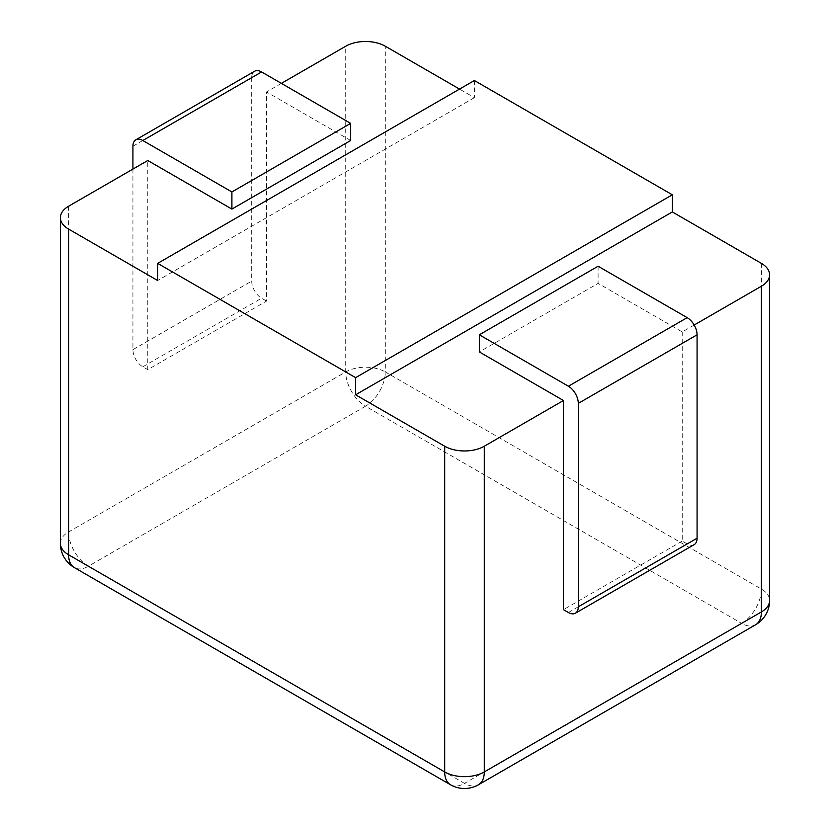 <?xml version="1.0" encoding="UTF-8"?>
<svg xmlns="http://www.w3.org/2000/svg" width="830" height="830" viewBox="0 0 830 830"><rect width="100%" height="100%" fill="white"/><g stroke="black" fill="none" stroke-linecap="round" stroke-linejoin="round"><path stroke-width="0.62" stroke-dasharray="4.15 3.11" d="M474.387 80.52L474.387 97.66L459.54 89.09M60.393 543.37A27.992 16.164 180 0 1 68.6 531.937L345.716 371.944A27.992 16.164 180 0 1 385.307 371.944A27.992 16.164 -60 0 1 365.511 406.233A27.992 16.164 60 0 1 345.716 371.944L345.716 46.231M350.665 140.519L266.544 91.943L266.544 301.083L147.771 369.661L147.771 160.512M281.391 83.374L266.544 91.943M474.387 97.66L157.669 280.509M694.171 325.038L682.229 331.938L598.098 283.372L479.335 351.941M761.401 263.369L761.401 589.082A27.992 16.164 180 0 1 769.607 600.515M755.611 624.751A27.992 16.164 60 0 1 741.615 623.372A27.992 16.164 120 0 0 761.401 589.082L385.307 371.944L385.307 46.231M68.6 206.234L68.6 531.937A27.992 16.164 -120 0 0 88.385 566.226L365.511 406.233L741.615 623.372L464.489 783.364A27.992 16.164 -120 0 0 478.485 784.755M132.925 146.236L251.698 77.657A13.996 8.082 60 0 1 254.592 71.256M251.698 77.657L251.698 281.09A13.996 8.082 60 0 0 261.595 298.229L266.544 301.083M598.098 266.233L598.098 283.372M682.229 331.938L682.229 541.077L687.178 543.941A13.996 8.082 60 0 0 694.171 544.636M132.925 169.092L132.925 349.658A13.996 8.082 -120 0 0 142.822 366.798L147.771 369.661M682.229 541.077L563.456 609.656M450.493 784.755A27.992 16.164 120 0 0 464.489 783.364L88.385 566.226A27.992 16.164 -60 0 1 74.389 567.616M142.822 366.798L261.595 298.229M132.925 349.658L251.698 281.09M568.405 612.509L687.178 543.941"/><path stroke-width="1.25" d="M694.171 325.038L761.401 286.226A27.992 16.164 0 0 0 769.607 274.803A27.992 16.164 0 0 0 761.401 263.369L672.331 211.941L672.331 194.801L474.387 80.52L157.669 263.369L157.669 280.509L68.6 229.09L68.6 554.793A27.992 16.164 180 0 1 60.393 543.37A27.992 27.992 0 0 0 74.389 567.616A27.992 16.164 -60 0 1 68.6 554.793L444.693 771.931A27.992 16.164 120 0 0 450.493 784.755A27.992 27.992 0 0 0 478.485 784.755A27.992 16.164 -120 0 0 484.284 771.931A27.992 16.164 180 0 1 444.693 771.931L444.693 446.229L355.614 394.8L355.614 377.65L157.669 263.369M459.54 89.09L385.307 46.231A27.992 16.164 0 0 0 345.716 46.231L281.391 83.374M350.665 123.38L231.902 191.948L142.822 140.519A13.996 8.082 -120 0 0 135.829 139.824L254.592 71.256A13.996 8.082 60 0 1 261.595 71.951L350.665 123.38L350.665 140.519L231.902 209.087L147.771 160.512L68.6 206.234A27.992 16.164 0 0 0 60.393 217.657A27.992 16.164 0 0 0 68.6 229.09M444.693 446.229A27.992 16.164 0 0 0 484.284 446.229L563.456 400.506L479.335 351.941L479.335 334.801L568.405 386.23L687.178 317.651A13.996 8.082 60 0 1 697.076 334.801L697.076 538.224A13.996 8.082 60 0 1 694.171 544.636L575.408 613.204A13.996 8.082 -120 0 0 578.303 606.792L578.303 403.37A13.996 8.082 -120 0 0 568.405 386.23M672.331 211.941L355.614 394.8M672.331 194.801L355.614 377.65M769.607 600.515A27.992 16.164 180 0 1 761.401 611.938A27.992 16.164 60 0 1 755.611 624.751A27.992 27.992 0 0 0 769.607 600.515L769.607 274.803M687.178 317.651L598.098 266.233L479.335 334.801M135.829 139.824A13.996 8.082 -120 0 0 132.925 146.236L132.925 169.092M231.902 209.087L231.902 191.948M563.456 400.506L563.456 609.656L568.405 612.509A13.996 8.082 -120 0 0 575.408 613.204M761.401 286.226L761.401 611.938L484.284 771.931L484.284 446.229M142.822 140.519L261.595 71.951M578.303 403.37L697.076 334.801M578.303 606.792L697.076 538.224M60.393 217.657L60.393 543.37M478.485 784.755L755.611 624.751M74.389 567.616L450.493 784.755"/></g></svg>
